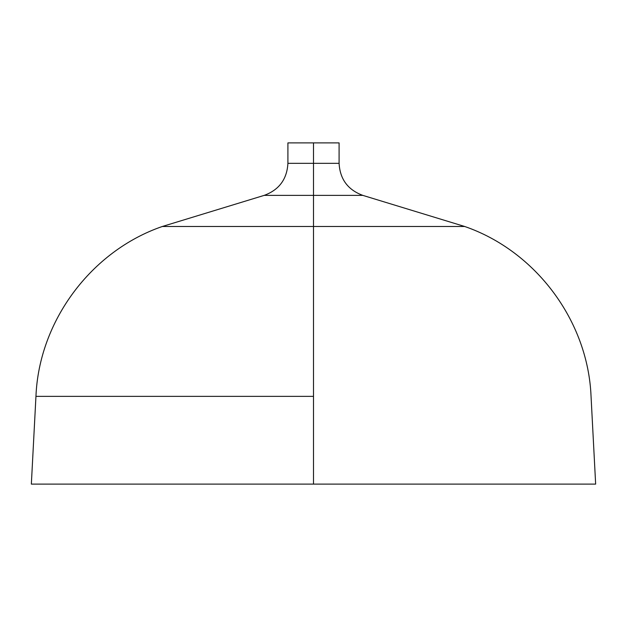 <?xml version="1.0" encoding="UTF-8"?>
<svg xmlns="http://www.w3.org/2000/svg" width="627" height="627" viewBox="0 0 627 627"><rect width="100%" height="100%" fill="white"/><g stroke="black" fill="none" stroke-linecap="round" stroke-linejoin="round"><path stroke-width="0.94" d="M287.911 163.333C287.017 179.204 279.109 189.879 264.194 195.373L162.307 226.488C91.103 251.012 38.96 321.118 35.951 396.366L31.35 484.107L595.65 484.107L591.049 396.366C588.04 321.118 535.897 251.012 464.693 226.488L362.806 195.373C347.891 189.879 339.983 179.204 339.089 163.333L287.911 163.333L287.911 142.893L313.5 142.893L313.5 163.333L313.5 142.893L287.911 142.893M313.5 484.107L590.226 484.107L313.5 484.107L313.5 396.366L41.28 396.366L313.5 396.366L313.5 484.107M313.5 396.366L313.5 226.488L162.307 226.488L461.786 226.488L313.5 226.488L313.5 195.373L265.143 195.373L313.5 195.373L313.5 226.488L464.693 226.488L313.5 226.488L313.5 396.366L35.951 396.366L313.5 396.366M313.5 195.373L362.806 195.373L313.5 195.373L313.5 163.333L287.911 163.333L313.5 163.333L313.5 195.373L264.194 195.373L313.5 195.373M339.089 142.893L313.5 142.893L339.089 142.893L339.089 163.333"/></g></svg>
